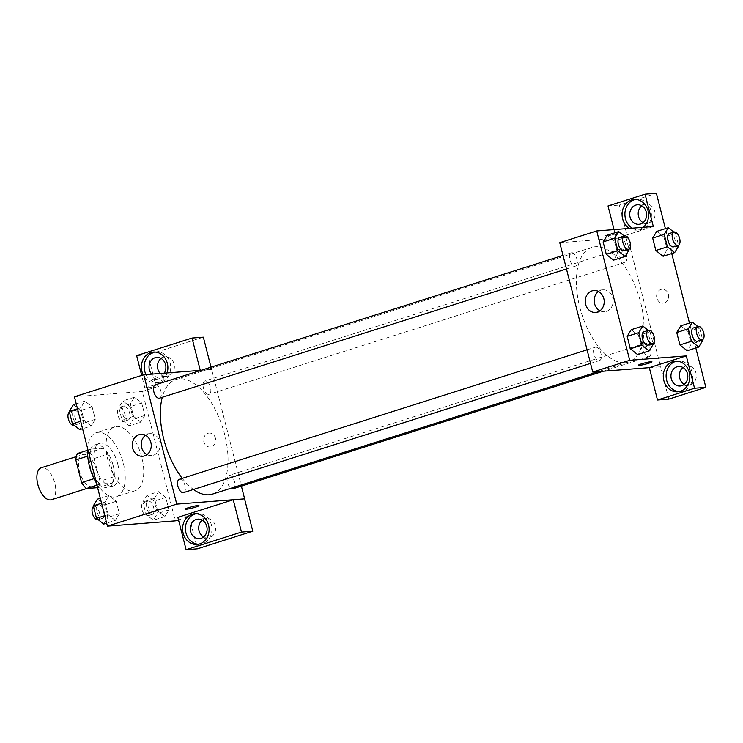 <?xml version="1.0" encoding="UTF-8"?>
<svg xmlns="http://www.w3.org/2000/svg" width="743" height="743" viewBox="0 0 743 743"><rect width="100%" height="100%" fill="white"/><g stroke="black" fill="none" stroke-linecap="round" stroke-linejoin="round"><path stroke-width="0.56" stroke-dasharray="3.71 2.79" d="M51.378 499.751A16.773 8.34 72.4 0 0 54.248 481.241A16.773 8.34 72.4 0 0 41.227 467.784M92.021 486.73A16.773 8.34 72.4 0 0 92.977 486.544A16.773 8.34 72.4 0 0 95.856 468.034A16.773 8.34 72.4 0 0 82.826 454.577A16.773 8.34 72.4 0 0 79.668 472.158A16.773 8.34 72.4 0 0 92.021 486.73M77.476 453.499L89.392 452.58A21.649 10.773 72.4 0 1 94.203 458.496L99.98 481.185A21.649 10.773 72.4 0 1 98.317 487.612L97.612 487.668M94.203 458.496L108.069 454.094L113.846 476.783L99.98 481.185M98.317 487.612L112.184 483.21L100.277 484.139L96.98 485.179M112.184 483.21A21.649 10.773 72.4 0 0 113.846 476.783M108.069 454.094A21.649 10.773 72.4 0 0 103.258 448.178L89.392 452.58M100.277 484.139A21.649 10.773 72.4 0 1 95.466 478.213L89.68 455.524A21.649 10.773 72.4 0 1 91.343 449.097L103.258 448.178M113.085 465.276A22.364 11.126 -107.6 0 1 108.534 487.473A22.364 11.126 -107.6 0 1 91.157 469.52A22.364 11.126 -107.6 0 1 95.002 444.843A22.364 11.126 -107.6 0 1 113.085 465.276M117.7 463.808A22.364 11.126 72.4 0 0 99.618 443.376A22.364 11.126 72.4 0 0 95.41 466.818A22.364 11.126 72.4 0 0 111.887 486.247A22.364 11.126 72.4 0 0 113.159 486.006A22.364 11.126 72.4 0 0 117.7 463.808M89.68 455.524L87.711 456.146M95.466 478.213L94.045 478.668M91.343 449.097L87.544 450.314M96.441 483.071A33.546 16.69 72.4 0 0 114.626 497.03A33.546 16.69 72.4 0 0 116.54 496.658A33.546 16.69 72.4 0 0 122.289 459.638A33.546 16.69 72.4 0 0 96.237 432.714A33.546 16.69 72.4 0 0 87.637 448.531M133.118 491.16A33.546 16.69 72.4 0 0 135.031 490.789A33.546 16.69 72.4 0 0 140.78 453.769A33.546 16.69 72.4 0 0 114.728 426.844A33.546 16.69 72.4 0 0 108.404 462.007A33.546 16.69 72.4 0 0 133.118 491.16M74.439 396.781L142.331 391.496L175.311 520.862M158.519 491.662L165.763 497.448L168.94 509.893L164.862 516.552L157.618 510.775L154.451 498.321L158.519 491.662L165.763 497.448L168.94 509.893L164.862 516.552L157.618 510.775L154.451 498.321L158.519 491.662L146.965 495.33L154.21 501.116L157.377 513.562L153.309 520.221L146.065 514.444L142.888 501.989L146.965 495.33M140.798 422.126L133.554 416.34L130.378 403.895L134.446 397.226L141.69 403.012L144.866 415.458L140.798 422.126L133.554 416.34L130.378 403.895L134.446 397.226L141.69 403.012L144.866 415.458L140.798 422.126L129.236 425.795L121.991 420.009L118.824 407.563L122.892 400.895L130.136 406.681L133.313 419.126L129.236 425.795M91.231 425.971L83.987 420.194L80.811 407.74L84.888 401.081L92.132 406.867L95.299 419.312L91.231 425.971L83.987 420.194L80.811 407.74L84.888 401.081L92.132 406.867L95.299 419.312L91.231 425.971L82.584 428.72M115.304 520.406L108.06 514.62L104.884 502.175L108.961 495.516L116.205 501.293L119.372 513.747L115.304 520.406L108.06 514.62L104.884 502.175L108.961 495.516L116.205 501.293L119.372 513.747L115.304 520.406L106.658 523.156M155.696 378.271A6.984 0.697 165.7 0 0 152.464 379.719A6.984 0.697 165.7 0 0 159.401 378.67A6.984 0.697 165.7 0 0 166.005 376.264A6.984 0.697 165.7 0 0 162.466 376.543A6.984 0.697 165.7 0 0 155.696 378.271A6.984 0.697 -14.3 0 1 162.466 376.543A6.984 0.697 -14.3 0 1 166.005 376.274A6.984 0.697 -14.3 0 1 159.411 378.679A6.984 0.697 -14.3 0 1 152.464 379.729A6.984 0.697 -14.3 0 1 155.696 378.271M142.331 391.496L156.197 387.094L144.885 387.976L200.276 370.385L211.671 369.485L241.401 486.136M201.084 370.311L211.671 369.485M167.101 372.949A15.371 13.244 85.6 0 1 155.826 382.729A15.371 13.244 85.6 0 1 143.223 374.936M144.885 387.976L141.69 375.429M145.99 374.593A15.371 13.244 -94.4 0 0 158.649 382.515A15.371 13.244 -94.4 0 0 170.667 366.16A15.371 13.244 -94.4 0 0 156.271 351.857A15.371 13.244 -94.4 0 0 154.86 352.052M164.249 373.172A9.78 8.433 85.6 0 1 159.866 376.617A9.78 8.433 85.6 0 1 158.222 376.942A9.78 8.433 85.6 0 1 151.674 374.147M161.045 358.432A9.78 8.433 85.6 0 1 165.187 356.77A9.78 8.433 85.6 0 1 174.233 364.906A9.78 8.433 85.6 0 1 168.355 375.958A9.78 8.433 85.6 0 1 166.701 376.274A9.78 8.433 85.6 0 1 160.163 373.488M210.993 367.163L211.597 369.512M136.647 355.637L147.959 354.755L203.35 337.173M156.197 387.094L147.959 354.755M146.993 454.623A10.996 9.473 -94.4 0 0 151.563 455.58A10.996 9.473 -94.4 0 0 160.154 443.887A10.996 9.473 -94.4 0 0 149.863 433.661A10.996 9.473 -94.4 0 0 145.489 435.314M177.856 517.332L189.177 516.459L178.496 519.849M198.975 505.63L198.975 505.621A6.984 0.697 165.7 0 0 198.975 505.621A6.984 0.697 165.7 0 0 192.028 506.67A6.984 0.697 165.7 0 0 185.434 509.076L185.434 509.076M198.446 544.229A15.371 13.244 -94.4 0 0 199.867 544.21A15.371 13.244 -94.4 0 0 211.885 527.855A15.371 13.244 -94.4 0 0 197.489 513.552A15.371 13.244 -94.4 0 0 196.078 513.757M202.263 520.137A9.78 8.433 85.6 0 1 206.405 518.465A9.78 8.433 85.6 0 1 215.451 526.601A9.78 8.433 85.6 0 1 209.563 537.653A9.78 8.433 85.6 0 1 207.919 537.978A9.78 8.433 85.6 0 1 203.573 536.975M189.177 516.459L197.415 548.798M215.442 438.203A6.984 6.018 -94.4 0 0 209.127 433.067A6.984 6.018 -94.4 0 0 203.666 440.506A6.984 6.018 -94.4 0 0 210.204 447.007A6.984 6.018 -94.4 0 0 215.442 438.203A6.984 6.018 85.6 0 1 210.204 447.007A6.984 6.018 85.6 0 1 203.656 440.506A6.984 6.018 85.6 0 1 209.117 433.067A6.984 6.018 85.6 0 1 215.442 438.203M183.577 492.609A6.984 3.474 72.4 0 0 184.896 485.281A6.984 3.474 72.4 0 0 179.741 479.207A6.984 3.474 72.4 0 0 179.351 479.281M205.235 380.927A6.984 3.474 72.4 0 0 204.836 381.001A6.984 3.474 72.4 0 0 203.526 388.329A6.984 3.474 72.4 0 0 208.672 394.403A6.984 3.474 72.4 0 0 209.071 394.319A6.984 3.474 72.4 0 0 210.38 387.001A6.984 3.474 72.4 0 0 205.235 380.927M233.135 488.755A6.984 3.474 72.4 0 0 234.454 481.427A6.984 3.474 72.4 0 0 229.308 475.353A6.984 3.474 72.4 0 0 228.909 475.436A6.984 3.474 72.4 0 0 227.247 481.195A6.984 3.474 72.4 0 0 230.98 488.244M159.504 398.174A6.984 3.474 72.4 0 0 160.822 390.846A6.984 3.474 72.4 0 0 155.677 384.772A6.984 3.474 72.4 0 0 155.278 384.855M212.414 494.141A60.155 29.924 72.4 0 0 223.736 431.079A60.155 29.924 72.4 0 0 179.425 378.809A60.155 29.924 72.4 0 0 176.007 379.469A60.155 29.924 72.4 0 0 162.271 397.291M182.249 478.362A60.155 29.924 72.4 0 0 193.449 489.47M624.984 362.723A60.155 29.924 72.4 0 0 628.402 362.055A60.155 29.924 72.4 0 0 638.72 295.668A60.155 29.924 72.4 0 0 591.995 247.391A60.155 29.924 72.4 0 0 580.664 310.444A60.155 29.924 72.4 0 0 624.984 362.723M595.737 347.13A6.984 3.474 -107.6 0 1 600.883 353.204A6.984 3.474 -107.6 0 1 599.564 360.522A6.984 3.474 -107.6 0 1 594.14 354.913A6.984 3.474 -107.6 0 1 595.338 347.204A6.984 3.474 -107.6 0 1 595.737 347.13M624.659 262.316A6.984 3.474 72.4 0 0 625.058 262.242A6.984 3.474 72.4 0 0 626.256 254.524A6.984 3.474 72.4 0 0 620.823 248.924A6.984 3.474 72.4 0 0 619.513 256.242A6.984 3.474 72.4 0 0 624.659 262.316M648.732 356.751A6.984 3.474 72.4 0 0 649.131 356.677A6.984 3.474 72.4 0 0 650.329 348.959A6.984 3.474 72.4 0 0 644.896 343.35A6.984 3.474 72.4 0 0 643.587 350.677A6.984 3.474 72.4 0 0 648.732 356.751M575.101 266.17A6.984 3.474 72.4 0 0 575.491 266.096A6.984 3.474 72.4 0 0 576.698 258.378A6.984 3.474 72.4 0 0 571.265 252.769A6.984 3.474 72.4 0 0 569.946 260.096A6.984 3.474 72.4 0 0 575.101 266.17M649.317 367.646L660.629 366.763L619.337 205.087L656.394 193.329M559.767 242.682L627.659 237.407M664.353 302.949A6.984 6.018 -94.4 0 0 668.551 295.055A6.984 6.018 -94.4 0 0 662.087 289.25A6.984 6.018 -94.4 0 0 656.626 296.68A6.984 6.018 -94.4 0 0 663.174 303.181A6.984 6.018 -94.4 0 0 664.353 302.949A6.984 6.018 85.6 0 1 663.174 303.181A6.984 6.018 85.6 0 1 656.626 296.68A6.984 6.018 85.6 0 1 662.087 289.25A6.984 6.018 85.6 0 1 668.551 295.055A6.984 6.018 85.6 0 1 664.344 302.949M643.057 222.649A9.78 8.433 -94.4 0 0 647.404 223.652A9.78 8.433 -94.4 0 0 649.048 223.327A9.78 8.433 -94.4 0 0 654.936 212.275A9.78 8.433 -94.4 0 0 645.89 204.139A9.78 8.433 -94.4 0 0 641.748 205.811M684.275 384.345A9.78 8.433 -94.4 0 0 688.622 385.348A9.78 8.433 -94.4 0 0 690.266 385.032A9.78 8.433 -94.4 0 0 696.154 373.98A9.78 8.433 -94.4 0 0 687.108 365.844A9.78 8.433 -94.4 0 0 682.966 367.506M695.81 347.975L689.467 323.075M671.737 253.539L665.394 228.649M668.802 399.13L660.629 366.763M632.302 228.175A15.371 13.244 -94.4 0 0 639.351 229.884A15.371 13.244 -94.4 0 0 651.37 213.529A15.371 13.244 -94.4 0 0 636.965 199.226A15.371 13.244 -94.4 0 0 635.562 199.43M643.224 227.33A15.371 13.244 85.6 0 1 636.519 230.107A15.371 13.244 85.6 0 1 629.47 228.398M679.148 391.607A15.371 13.244 -94.4 0 0 680.569 391.58A15.371 13.244 -94.4 0 0 692.578 375.234A15.371 13.244 -94.4 0 0 678.183 360.931A15.371 13.244 -94.4 0 0 676.78 361.126M649.243 367.664L660.555 366.791M653.32 226.541L616.263 238.308L614.043 229.596M608.025 205.969L619.337 205.087M616.263 238.308L627.584 237.426M663.991 237.193L656.747 231.389L663.991 237.175L667.168 249.62L663.09 256.289L655.846 250.493M673.79 232.104L675.545 233.506L663.991 237.175L667.168 249.62L663.109 256.279M624.222 235.958L625.987 237.361L614.433 241.029L607.189 235.243L614.424 241.038M629.154 249.806L617.6 253.474L614.433 241.029L617.6 253.474L613.551 260.134L606.288 254.338M648.295 330.384L650.051 331.796L638.497 335.464L631.253 329.678L638.497 335.474L641.673 347.91L637.624 354.569M638.497 335.464L641.673 347.91L637.596 354.569L630.361 348.773M697.863 326.539L699.618 327.942L688.064 331.61L680.82 325.824L688.064 331.619L691.231 344.055L687.164 350.724L679.919 344.919M688.064 331.61L691.231 344.055L687.182 350.715M599.963 310.797A10.996 9.473 -94.4 0 0 604.533 311.754A10.996 9.473 -94.4 0 0 613.124 300.061A10.996 9.473 -94.4 0 0 602.824 289.835A10.996 9.473 -94.4 0 0 600.976 290.197A10.996 9.473 -94.4 0 0 598.459 291.488M651.945 361.804L651.945 361.804A6.984 0.697 165.7 0 0 644.998 362.844A6.984 0.697 165.7 0 0 638.395 365.25A6.984 0.697 165.7 0 0 638.404 365.259L638.395 365.25M606.715 235.986A6.984 0.697 -14.3 0 1 605.424 235.903A6.984 0.697 -14.3 0 1 608.666 234.454A6.984 0.697 165.7 0 0 605.424 235.903A6.984 0.697 165.7 0 0 612.371 234.853A6.984 0.697 165.7 0 0 618.965 232.448A6.984 0.697 165.7 0 0 615.436 232.717A6.984 0.697 165.7 0 0 608.666 234.444A6.984 0.697 -14.3 0 1 615.436 232.726A6.984 0.697 -14.3 0 1 618.975 232.448A6.984 0.697 -14.3 0 1 614.387 234.314A6.984 0.697 -14.3 0 1 606.734 235.986M650.051 331.796L653.041 343.507M648.1 345.114A6.984 3.474 72.4 0 0 649.298 337.406A6.984 3.474 72.4 0 0 643.865 331.796M653.227 344.241L641.673 347.91M625.987 237.361L628.968 249.081M624.027 250.679A6.984 3.474 72.4 0 0 625.225 242.97A6.984 3.474 72.4 0 0 619.801 237.361M617.6 253.474L613.532 260.143M699.618 327.942L702.599 339.653M697.658 341.26A6.984 3.474 72.4 0 0 698.857 333.551A6.984 3.474 72.4 0 0 693.433 327.942M702.785 340.387L691.231 344.055M675.545 233.506L678.535 245.227M673.585 246.834A6.984 3.474 72.4 0 0 674.793 239.116A6.984 3.474 72.4 0 0 669.359 233.506M678.721 245.952L667.168 249.62M97.398 499.185L104.642 504.961L107.819 517.416L103.751 524.075M102.293 518.363A6.984 3.474 72.4 0 0 102.692 518.289A6.984 3.474 72.4 0 0 103.89 510.58A6.984 3.474 72.4 0 0 98.457 504.971A6.984 3.474 72.4 0 0 97.147 512.289A6.984 3.474 72.4 0 0 102.293 518.363M108.961 495.516L100.314 498.256M116.205 501.293L104.642 504.961M119.372 513.747L107.819 517.416M108.06 514.62L104.744 515.67M104.884 502.175L101.577 503.225M98.067 519.756A6.984 3.474 72.4 0 0 99.265 512.048A6.984 3.474 72.4 0 0 93.841 506.438A6.984 3.474 72.4 0 0 93.516 506.577M73.334 404.749L80.578 410.535L83.745 422.981L79.677 429.64M78.219 423.937A6.984 3.474 72.4 0 0 78.619 423.854A6.984 3.474 72.4 0 0 79.817 416.145A6.984 3.474 72.4 0 0 74.393 410.535A6.984 3.474 72.4 0 0 73.074 417.863A6.984 3.474 72.4 0 0 78.219 423.937M84.888 401.081L76.241 403.83M92.132 406.867L80.578 410.535M95.299 419.312L83.745 422.981M83.987 420.194L80.681 421.244M80.811 407.74L77.504 408.799M73.994 425.321A6.984 3.474 72.4 0 0 75.192 417.612A6.984 3.474 72.4 0 0 69.768 412.003A6.984 3.474 72.4 0 0 69.443 412.142M151.851 514.518A6.984 3.474 72.4 0 0 152.25 514.435A6.984 3.474 72.4 0 0 153.448 506.726A6.984 3.474 72.4 0 0 148.024 501.116A6.984 3.474 72.4 0 0 146.705 508.444A6.984 3.474 72.4 0 0 151.851 514.518M165.763 497.448L154.21 501.116M168.94 509.893L157.377 513.562M164.862 516.552L153.309 520.221M157.618 510.775L146.065 514.444M154.451 498.321L142.888 501.989M147.235 515.986A6.984 3.474 72.4 0 0 147.625 515.902A6.984 3.474 72.4 0 0 148.832 508.193A6.984 3.474 72.4 0 0 143.399 502.584A6.984 3.474 72.4 0 0 142.08 509.912A6.984 3.474 72.4 0 0 147.235 515.986M127.787 420.083A6.984 3.474 72.4 0 0 128.177 420.009A6.984 3.474 72.4 0 0 129.384 412.291A6.984 3.474 72.4 0 0 123.951 406.681A6.984 3.474 72.4 0 0 122.632 414.009A6.984 3.474 72.4 0 0 127.787 420.083M134.446 397.226L122.892 400.895M141.69 403.012L130.136 406.681M144.866 415.458L133.313 419.126M133.554 416.34L121.991 420.009M130.378 403.895L118.824 407.563M123.162 421.55A6.984 3.474 72.4 0 0 123.561 421.476A6.984 3.474 72.4 0 0 124.759 413.758A6.984 3.474 72.4 0 0 119.326 408.148A6.984 3.474 72.4 0 0 118.016 415.476A6.984 3.474 72.4 0 0 123.162 421.55M86.782 488.513L92.977 486.544M76.334 456.629L82.826 454.577M99.618 443.376L95.002 444.843M113.159 486.006L108.534 487.473M114.728 426.844L96.237 432.714M135.031 490.789L116.54 496.658M155.826 382.729L158.649 382.515M153.439 352.08L156.271 351.857M165.187 356.77L156.699 357.429M166.701 376.274L158.222 376.942M142.628 456.276L151.563 455.58M140.919 434.349L149.863 433.661M197.034 544.433L199.867 544.21M194.657 513.775L197.489 513.552M206.405 518.465L197.917 519.125M207.919 537.978L199.43 538.638M591.995 247.391L176.007 379.469M628.402 362.055L598.319 371.611M590.536 363.392L599.564 360.522M587.072 349.823L595.338 347.204M620.823 248.924L204.836 381.001M625.058 262.242L209.071 394.319M644.896 343.35L228.909 475.436M649.131 356.677L603.316 371.221M571.265 252.769L563.008 255.397M575.491 266.096L566.463 268.957M645.89 204.139L637.401 204.799M647.404 223.652L638.915 224.312M636.519 230.107L639.351 229.884M634.141 199.449L636.965 199.226M687.108 365.844L678.619 366.503M688.622 385.348L680.133 386.007M677.737 391.802L680.569 391.58M675.359 361.144L678.183 360.931M595.589 312.45L604.533 311.754M593.889 290.532L602.824 289.835M98.457 504.971L93.841 506.438M102.692 518.289L98.262 519.691M74.393 410.535L69.768 412.003M78.619 423.854L74.189 425.265M148.024 501.116L143.399 502.584M152.25 514.435L147.625 515.902M123.951 406.681L119.326 408.148M128.177 420.009L123.561 421.476"/><path stroke-width="1.11" d="M76.334 456.629L41.227 467.784A16.773 8.34 72.4 0 0 38.069 485.365A16.773 8.34 72.4 0 0 50.422 499.937A16.773 8.34 72.4 0 0 51.378 499.751L86.782 488.513M94.045 478.668L81.6 482.616L75.814 459.926A21.649 10.773 72.4 0 1 77.476 453.499L87.544 450.314M97.612 487.668L86.411 488.541A21.649 10.773 72.4 0 1 81.6 482.616M96.98 485.179L86.411 488.541M87.711 456.146L75.814 459.926M87.637 448.531A33.546 16.69 72.4 0 0 96.441 483.071M178.496 519.849L175.311 520.862L107.419 526.137L74.439 396.781L143.77 374.76L201.084 370.311M143.223 374.936A15.371 13.244 85.6 0 1 141.922 371.435A15.371 13.244 85.6 0 1 153.439 352.08A15.371 13.244 85.6 0 1 167.101 372.949M141.69 375.429L136.647 355.637L192.038 338.046L200.276 370.376M154.86 352.052A15.371 13.244 -94.4 0 0 144.746 371.221A15.371 13.244 -94.4 0 0 145.99 374.593M151.674 374.147A9.78 8.433 85.6 0 1 149.25 364.711A9.78 8.433 85.6 0 1 155.055 357.754A9.78 8.433 85.6 0 1 156.699 357.429A9.78 8.433 85.6 0 1 164.816 362.593A9.78 8.433 85.6 0 1 164.249 373.172M160.163 373.488A9.78 8.433 85.6 0 1 161.045 358.432M192.038 338.046L203.35 337.173L210.993 367.163M132.681 448.196A10.996 9.473 85.6 0 1 140.919 434.349A10.996 9.473 85.6 0 1 151.219 444.583A10.996 9.473 85.6 0 1 142.628 456.276A10.996 9.473 85.6 0 1 132.681 448.196M241.401 486.136L244.642 498.85L176.75 504.125L107.419 526.137M176.75 504.125L143.77 374.76M145.489 435.314A10.996 9.473 -94.4 0 0 141.625 447.5A10.996 9.473 -94.4 0 0 146.993 454.623M185.434 509.076A6.984 0.697 165.7 0 0 195.743 507.079A6.984 0.697 -14.3 0 1 188.973 508.806A6.984 0.697 -14.3 0 1 185.434 509.076A6.984 0.697 -14.3 0 1 192.028 506.67A6.984 0.697 -14.3 0 1 198.975 505.63A6.984 0.697 -14.3 0 1 195.743 507.079A6.984 0.697 165.7 0 0 198.975 505.63M233.246 499.751L177.856 517.332L186.103 549.671L241.494 532.09L233.246 499.751L244.642 498.85M183.14 533.14A15.371 13.244 85.6 0 1 194.657 513.775A15.371 13.244 85.6 0 1 209.052 528.078A15.371 13.244 85.6 0 1 197.034 544.433A15.371 13.244 85.6 0 1 183.14 533.14M196.078 513.757A15.371 13.244 -94.4 0 0 185.964 532.917A15.371 13.244 -94.4 0 0 198.446 544.229M196.273 519.45A9.78 8.433 85.6 0 1 197.917 519.125A9.78 8.433 85.6 0 1 206.963 527.261A9.78 8.433 85.6 0 1 201.084 538.313A9.78 8.433 85.6 0 1 199.43 538.638A9.78 8.433 85.6 0 1 190.384 530.502A9.78 8.433 85.6 0 1 196.273 519.45M203.573 536.975A9.78 8.433 85.6 0 1 202.263 520.137M241.494 532.09L252.806 531.208L244.568 498.869M186.103 549.671L197.415 548.798L252.806 531.208M587.072 349.823L179.351 479.281A6.984 3.474 72.4 0 0 178.144 486.999A6.984 3.474 72.4 0 0 183.577 492.609L590.536 363.392M230.98 488.244A6.984 3.474 72.4 0 0 232.745 488.829A6.984 3.474 72.4 0 0 233.135 488.755L603.316 371.221M563.008 255.397L155.278 384.855A6.984 3.474 72.4 0 0 153.959 392.174A6.984 3.474 72.4 0 0 159.104 398.248A6.984 3.474 72.4 0 0 159.504 398.174L566.463 268.957M162.271 397.291A60.155 29.924 72.4 0 0 182.249 478.362M193.449 489.47A60.155 29.924 72.4 0 0 208.987 494.801A60.155 29.924 72.4 0 0 212.414 494.141L598.319 371.611M649.317 367.646L657.481 400.003L694.538 388.245L686.291 355.906L649.317 367.646L592.738 372.039L559.767 242.682L596.74 230.943L653.32 226.541L645.073 194.202L656.394 193.329L665.394 228.649M641.748 205.811A9.78 8.433 -94.4 0 0 643.057 222.649M682.966 367.506A9.78 8.433 -94.4 0 0 684.275 384.345M657.481 400.003L668.802 399.13L705.85 387.363L695.81 347.975M689.467 323.075L671.737 253.539M640.559 223.987A9.78 8.433 85.6 0 1 638.915 224.312A9.78 8.433 85.6 0 1 629.869 216.176A9.78 8.433 85.6 0 1 635.757 205.124A9.78 8.433 85.6 0 1 637.401 204.799A9.78 8.433 85.6 0 1 646.447 212.935A9.78 8.433 85.6 0 1 640.559 223.987M635.562 199.43A15.371 13.244 -94.4 0 0 625.448 218.591A15.371 13.244 -94.4 0 0 632.302 228.175M629.47 228.398A15.371 13.244 85.6 0 1 622.615 218.813A15.371 13.244 85.6 0 1 634.141 199.449A15.371 13.244 85.6 0 1 647.72 209.647A15.371 13.244 85.6 0 1 643.224 227.33M681.777 385.691A9.78 8.433 85.6 0 1 680.133 386.007A9.78 8.433 85.6 0 1 670.975 376.905A9.78 8.433 85.6 0 1 678.619 366.503A9.78 8.433 85.6 0 1 687.665 374.639A9.78 8.433 85.6 0 1 681.777 385.691M676.78 361.126A15.371 13.244 -94.4 0 0 666.666 380.295A15.371 13.244 -94.4 0 0 679.148 391.607M663.833 380.509A15.371 13.244 85.6 0 1 675.359 361.144A15.371 13.244 85.6 0 1 689.755 375.447A15.371 13.244 85.6 0 1 677.737 391.802A15.371 13.244 85.6 0 1 663.833 380.509M694.538 388.245L705.85 387.363M614.043 229.596L608.025 205.969L645.073 194.202M663.109 256.279L655.846 250.502L652.679 238.057L656.738 231.379M628.968 249.081L629.154 249.806L625.086 256.474L613.542 260.152L606.288 254.357L603.112 241.912L607.18 235.234L618.743 231.575L624.222 235.958M653.041 343.507L653.227 344.241L649.159 350.9L637.596 354.569L630.352 348.792L627.185 336.338L631.244 329.66M687.182 350.715L679.919 344.938L676.743 332.493L680.811 325.815L692.374 322.156L697.863 326.539M686.291 355.906L629.711 360.299L596.74 230.943M592.041 290.894A10.996 9.473 85.6 0 1 593.889 290.532A10.996 9.473 85.6 0 1 604.18 300.757A10.996 9.473 85.6 0 1 595.589 312.45A10.996 9.473 85.6 0 1 585.428 303.311A10.996 9.473 85.6 0 1 592.041 290.894M629.711 360.299L592.738 372.039M598.459 291.488A10.996 9.473 -94.4 0 0 594.233 301.528A10.996 9.473 -94.4 0 0 599.963 310.797M648.704 363.262A6.984 0.697 -14.3 0 1 641.933 364.98A6.984 0.697 -14.3 0 1 638.404 365.259A6.984 0.697 -14.3 0 1 644.998 362.853A6.984 0.697 -14.3 0 1 651.945 361.804A6.984 0.697 -14.3 0 1 648.704 363.262M638.404 365.259A6.984 0.697 165.7 0 0 648.704 363.253A6.984 0.697 165.7 0 0 651.945 361.804M649.159 350.9L641.915 345.124L638.739 332.669L642.806 326.01L648.295 330.384M648.49 330.329L643.865 331.796A6.984 3.474 72.4 0 0 642.556 339.124A6.984 3.474 72.4 0 0 647.701 345.189A6.984 3.474 72.4 0 0 648.1 345.114L652.716 343.647A6.984 3.474 72.4 0 0 653.924 335.938A6.984 3.474 72.4 0 0 648.49 330.329A6.984 3.474 72.4 0 0 647.172 337.656A6.984 3.474 72.4 0 0 652.326 343.721A6.984 3.474 72.4 0 0 652.716 343.647M642.806 326.01L631.253 329.678L627.185 336.338L630.352 348.792L641.915 345.124M638.739 332.669L627.185 336.338M625.086 256.474L617.842 250.688L614.665 238.243L618.743 231.575M624.417 235.893L619.801 237.361A6.984 3.474 72.4 0 0 618.482 244.688A6.984 3.474 72.4 0 0 623.628 250.762A6.984 3.474 72.4 0 0 624.027 250.679L628.652 249.211A6.984 3.474 72.4 0 0 629.85 241.503A6.984 3.474 72.4 0 0 624.417 235.893A6.984 3.474 72.4 0 0 623.108 243.221A6.984 3.474 72.4 0 0 628.253 249.295A6.984 3.474 72.4 0 0 628.652 249.211M617.842 250.688L606.288 254.357L603.112 241.912L607.189 235.243M614.665 238.243L603.112 241.912M702.599 339.653L702.785 340.387L698.717 347.055L691.473 341.269L688.297 328.824L692.374 322.156M698.048 326.474L693.433 327.942A6.984 3.474 72.4 0 0 692.114 335.269A6.984 3.474 72.4 0 0 697.259 341.343A6.984 3.474 72.4 0 0 697.658 341.26L702.284 339.792A6.984 3.474 72.4 0 0 703.482 332.084A6.984 3.474 72.4 0 0 698.048 326.474A6.984 3.474 72.4 0 0 696.739 333.802A6.984 3.474 72.4 0 0 701.884 339.876A6.984 3.474 72.4 0 0 702.284 339.792M698.717 347.055L687.164 350.724M691.473 341.269L679.919 344.938L676.743 332.493L680.82 325.824M688.297 328.824L676.743 332.493M678.535 245.227L678.721 245.952L674.644 252.62L667.4 246.834L664.233 234.389L668.301 227.72L673.79 232.104M673.985 232.039L669.359 233.506A6.984 3.474 72.4 0 0 668.041 240.834A6.984 3.474 72.4 0 0 673.195 246.908A6.984 3.474 72.4 0 0 673.585 246.834L678.21 245.366A6.984 3.474 72.4 0 0 679.408 237.649A6.984 3.474 72.4 0 0 673.985 232.039A6.984 3.474 72.4 0 0 672.666 239.367A6.984 3.474 72.4 0 0 677.811 245.441A6.984 3.474 72.4 0 0 678.21 245.366M668.301 227.72L656.747 231.389L652.679 238.057L655.846 250.502L667.4 246.834M674.644 252.62L663.09 256.289M664.233 234.389L652.679 238.057M106.658 523.156L103.751 524.075L96.506 518.289L93.33 505.844L97.398 499.185L100.314 498.256M104.744 515.67L96.506 518.289M101.577 503.225L93.33 505.844M93.516 506.577A6.984 3.474 72.4 0 0 92.624 514.1A6.984 3.474 72.4 0 0 97.667 519.831A6.984 3.474 72.4 0 0 98.067 519.756L98.262 519.691M82.584 428.72L79.677 429.64L72.433 423.863L69.257 411.408L73.334 404.749L76.241 403.83M80.681 421.244L72.433 423.863M77.504 408.799L69.257 411.408M69.443 412.142A6.984 3.474 72.4 0 0 68.551 419.665A6.984 3.474 72.4 0 0 73.603 425.405A6.984 3.474 72.4 0 0 73.994 425.321L74.189 425.265"/></g></svg>
